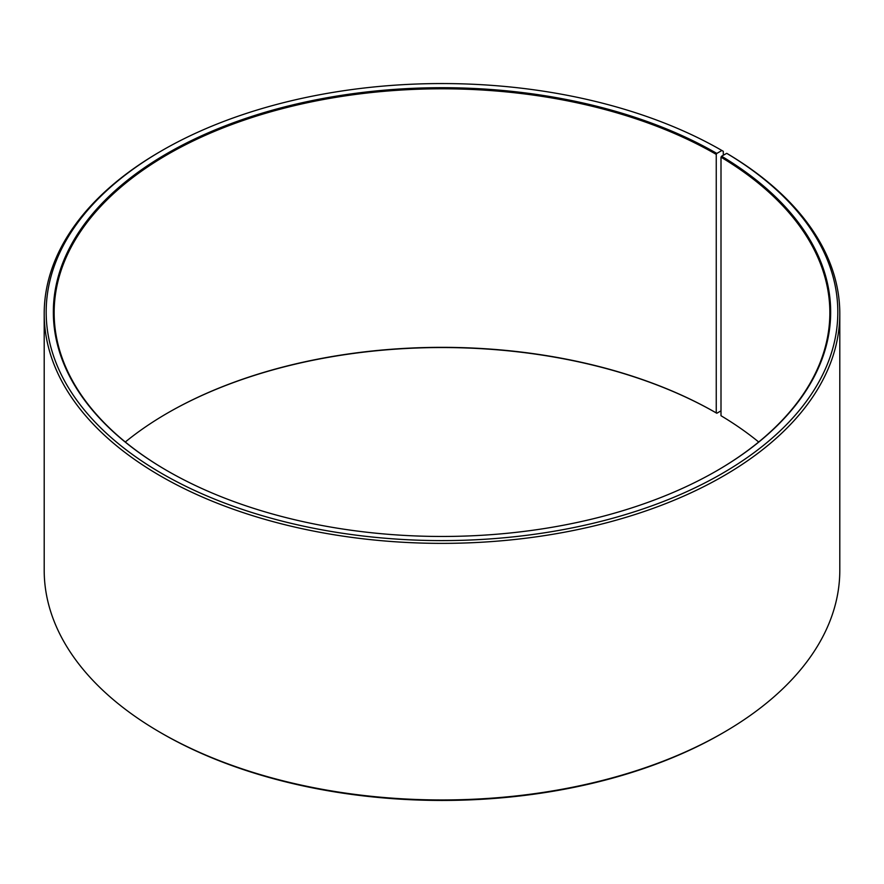 <?xml version="1.0" encoding="UTF-8"?>
<svg xmlns="http://www.w3.org/2000/svg" width="884" height="884" viewBox="0 0 884 884"><rect width="100%" height="100%" fill="white"/><g stroke="black" fill="none" stroke-linecap="round" stroke-linejoin="round"><path stroke-width="1.33" d="M758.693 442A387.855 223.928 -0 0 0 721.001 415.723L721.001 157.175A387.855 223.928 -0 0 1 829.855 312.726A387.855 223.928 -0 0 1 716.537 470.907M723.289 155.252L723.289 151.308L721.885 150.49L716.814 153.418A388.651 224.381 -0 0 0 167.187 153.418A388.651 224.381 -0 0 0 167.175 470.741A388.651 224.381 -0 0 0 716.825 470.741A388.651 224.381 -0 0 0 721.576 156.203L721.001 157.175M721.885 150.49A395.811 228.514 -0 0 0 162.115 150.49A395.811 228.514 -0 0 0 162.115 473.669A395.811 228.514 -0 0 0 719.432 475.073A395.811 228.514 -0 0 0 726.725 153.341L721.576 156.203M162.115 150.49L160.711 151.308A397.8 229.663 -0 0 0 44.2 313.698A397.8 229.663 -0 0 0 160.711 476.1A397.8 229.663 -0 0 0 594.236 525.892A397.8 229.663 -0 0 0 839.8 313.698A397.8 229.663 -0 0 0 728.151 154.159L726.725 153.341M44.2 313.698L44.2 570.302A397.8 229.663 -0 0 0 160.711 732.692L162.115 733.51A395.811 228.514 -0 0 0 162.115 733.51L162.115 733.51A395.811 228.514 -0 0 0 721.885 733.51L723.289 732.692A397.8 229.663 -0 0 0 839.8 570.302L839.8 313.698M716.814 153.418L716.25 154.391L716.25 412.927A387.855 223.928 -0 0 0 167.739 412.938A387.855 223.928 -0 0 0 125.307 442M716.25 412.927L716.814 413.259A388.651 224.381 -0 0 0 167.463 413.093M716.814 413.259L721.001 410.839M162.115 733.51L160.711 732.692A397.8 229.663 -0 0 0 723.289 732.692M716.25 154.391A387.855 223.928 -0 0 0 293.576 105.848A387.855 223.928 -0 0 0 54.145 312.726A387.855 223.928 -0 0 0 167.463 470.907"/></g></svg>
